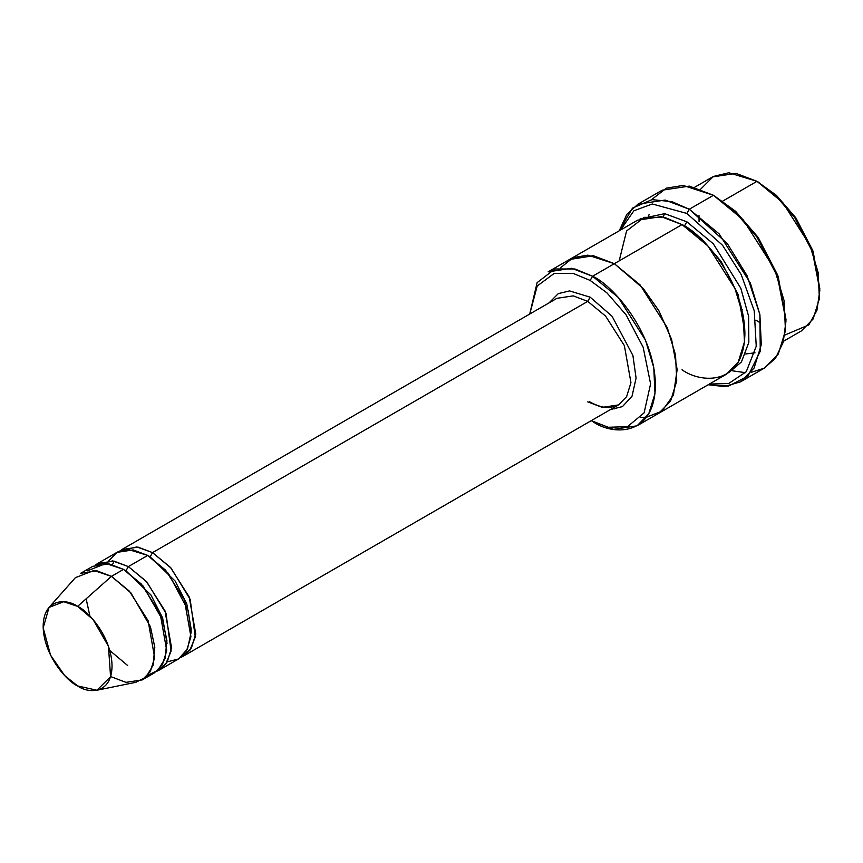 <?xml version="1.0" encoding="UTF-8"?>
<svg xmlns="http://www.w3.org/2000/svg" width="863" height="863" viewBox="0 0 863 863"><rect width="100%" height="100%" fill="white"/><g stroke="black" fill="none" stroke-linecap="round" stroke-linejoin="round"><path stroke-width="1.29" d="M556.969 298.318L121.78 549.58L138.048 547.12L152.546 552.622L170.421 567.369L189.191 596.926L195.75 633.895L191.424 647.908L183.323 656.182L180.809 657.412L189.806 650.357L195.275 637.088L190.173 599.354L171.079 568.102L152.546 552.622L587.746 301.37L605.61 316.117L624.391 345.664L630.95 382.633L626.624 396.656L618.523 404.92L626.624 396.656L630.95 382.633L624.391 345.664L605.61 316.117L587.746 301.37L573.237 295.869L556.969 298.318L573.237 295.869L587.746 301.37L590.163 297.174L569.558 290.917L558.307 293.614L548.997 302.924L558.307 293.614L569.558 290.917L590.163 297.174L612.094 316.279L632.913 355.491L636.085 378.123L632.018 396.246L622.417 406.613L610.54 409.526L622.417 406.613L632.018 396.246L636.085 378.123L632.913 355.491L612.094 316.279L590.163 297.174L587.746 301.37L152.546 552.622L150.13 556.818L175.178 581.101L186.786 603.971L191.219 629.375L186.786 603.971L175.178 581.101L150.13 556.818L152.546 552.622L136.796 546.937L119.45 551.133M785.999 320.907L777.757 275.254L757.962 237.152L735.524 211.252L713.474 195.275L733.777 210.356L756.991 237.152L777.466 276.57L785.999 320.907L783.205 342.352L775.406 358.382L764.143 368.21L751.22 372.341M686.872 213.431L722.536 245.265L741.209 274.585L754.24 310.831L756.247 346.225L746.258 371.716L728.717 383.506L709.364 384.057L728.717 383.506L746.258 371.716L756.247 346.225L754.24 310.831L741.209 274.585L722.536 245.265L686.872 213.431L652.277 203.992L633.927 210.745L620.465 230.076L633.927 210.745L652.277 203.992L686.872 213.431L689.289 209.234L686.872 213.431M708.156 384.758L728.555 386.085L747.984 376.085L760.271 351.198L759.872 314.434L746.98 275.534L727.347 243.657L689.289 209.234L719.073 233.819L750.368 283.064L759.893 314.564L761.295 344.682L754.089 368.048L740.583 381.824L724.348 386.559L708.156 384.758M590.163 280.432L606.916 292.837L626.074 314.822L643.129 347.163L650.594 383.841L644.1 412.87L627.487 426.667L608.286 427.271L592.579 421.414C610.972 434.941 654.586 438.35 655.438 385.125C654.586 330.896 610.972 283.938 592.579 276.246L590.163 280.432L573.41 273.495L554.262 273.355L537.207 286.009L529.731 314.046L537.207 286.009L554.262 273.355L573.41 273.495L590.163 280.432L592.579 276.246L618.393 297.541L645.513 340.227L653.766 367.519L654.985 393.625L648.728 413.873L637.034 425.815L613.539 429.353L591.274 420.659L608.286 427.271L627.487 426.667L644.1 412.87L650.594 383.841L643.129 347.163L626.074 314.822L606.916 292.837L590.163 280.432M819.85 290.195L812.741 250.464L795.675 217.616L776.333 195.286L756.991 181.327L774.596 194.391L794.704 217.616L812.45 251.769L819.85 290.195L816.894 310.497L808.793 324.93L784.866 335.06M783.507 341.241L801.436 330.896L813.14 318.954L819.386 298.706L818.178 272.6L809.915 245.308L782.795 202.622L756.991 181.327L722.806 201.057L756.991 181.327L736.042 173.377L712.547 176.926L694.618 187.271M142.222 679.904L154.315 672.924L162.417 664.661L166.742 650.648L160.184 613.669L141.403 584.122L123.538 569.375L111.446 576.355L129.321 591.101L148.091 620.648L154.65 657.628L150.324 671.641L142.222 679.904L125.955 682.363L111.446 676.862M77.605 606.376L93.042 619.505L108.458 646.279L110.572 676.721L96.904 690.238L77.605 685.934C87.681 693.345 111.575 695.211 112.05 666.042C111.575 636.322 87.681 610.594 77.605 606.376C67.519 598.954 43.625 597.088 43.15 626.258C43.625 655.977 67.519 681.716 77.605 685.934L64.649 675.535L50.55 655.157L43.182 627.876L49.062 607.39L63.754 601.727L77.605 606.376L111.446 576.355L77.605 606.376M96.904 690.238L135.836 682.309L145.976 677.131L153.096 665.222L154.801 647.304L150.432 626.765L130.949 592.946L111.446 576.355L93.959 570.497L75.405 577.638L49.062 607.39M128.371 566.581L125.955 570.777L150.993 595.06L162.611 617.93L167.044 643.323L162.611 617.93L150.993 595.06L125.955 570.777L128.371 566.581L112.622 560.896L95.275 565.092L97.605 563.539L113.862 561.079L128.371 566.581L146.235 581.328L165.016 610.885L171.575 647.854L167.249 661.867L159.148 670.141L156.635 671.371L165.631 664.316L171.101 651.047L165.998 613.313L146.893 582.061L128.371 566.581L147.713 555.416L128.371 566.581M124.768 570.109L125.955 570.777L124.768 570.109M87.325 570.853L105.944 563.507L123.538 569.375L143.107 586.042L162.6 620.033L166.915 640.616L165.103 658.512L157.875 670.324L147.67 675.384M148.943 556.15L150.13 556.818L148.943 556.15M108.835 560.648L117.659 551.975L128.285 549.483L147.713 555.416L133.204 549.914L116.947 552.374L97.605 563.539M732.299 370.788L745.481 372.676M740.583 381.824L764.758 367.865L778.264 354.089L785.47 330.723L784.079 300.604L774.543 269.105L743.248 219.86L713.474 195.275L689.289 209.234L713.474 195.275L689.289 186.106L662.18 190.194L638.005 204.153L665.114 200.065L689.289 209.234L671.899 201.64L651.975 199.633L632.525 208.08L619.256 230.777L626.84 214.337L638.005 204.153M686.872 221.802L684.456 225.987L701.565 238.717L721.112 261.446L738.189 294.822L744.888 332.061L738.189 294.822L721.112 261.446L701.565 238.717L684.456 225.987L686.872 221.802L664.672 213.657L640.076 218.911L664.672 213.657L686.872 221.802L713.334 243.819L740.788 288.199L748.588 316.214L748.836 342.395L741.446 361.921L728.847 372.665L741.446 361.921L748.836 342.395L748.588 316.214L740.788 288.199L713.334 243.819L686.872 221.802M683.259 225.308L684.456 225.987L683.259 225.308M619.181 260.885L626.57 230.993L644.327 217.336L664.434 217.336L682.04 224.596L592.579 276.246L614.348 263.679L640.152 284.973L667.272 327.66L675.535 354.963L676.743 381.068L670.497 401.317L658.793 413.258L670.497 401.317L676.743 381.068L675.535 354.963L667.272 327.66L640.152 284.984L614.348 263.679L682.04 224.596L661.09 216.645L637.595 220.194L569.893 259.278L593.388 255.728L614.348 263.679L593.183 255.696L569.504 259.504L593.388 255.739L614.348 263.679L643.269 288.522L658.954 310.874L671.587 339.342L677.153 369.601L673.431 395.135L661.932 411.155L646.56 417.196L661.932 411.166L673.431 395.146L677.153 369.601L671.597 339.342L658.954 310.885L643.269 288.522L614.348 263.679L587.843 255.146L573.183 257.638L560.367 267.897M640.95 417.39L646.56 417.196M637.034 425.815L658.404 413.474M658.793 413.258L726.495 374.175L738.189 362.233L744.445 341.985L743.226 315.88L734.974 288.576L707.843 245.89L682.04 224.596C700.432 232.287 744.046 279.256 744.898 333.474C744.046 386.7 700.432 383.301 682.04 369.763M159.148 670.141L178.49 658.965L186.591 650.702L190.917 636.689L184.358 599.709L165.577 570.163L147.713 555.416L168.425 573.431L188.145 610.432L191.23 631.835L187.476 649.052L178.468 658.976L167.26 661.856M569.893 259.278L548.134 271.845L571.63 268.296L592.579 276.246L574.985 268.986L554.866 268.986L537.12 282.643L529.72 314.056M613.043 408.08L614.348 408.846M651.543 199.677L666.322 188.166L683.129 185.437L713.474 195.275L735.708 211.413L758.34 237.713L778.146 276.354L785.999 319.493M80.68 573.312L96.947 570.853L111.446 576.355L123.538 569.375L109.029 563.873L92.762 566.333L80.68 573.312M759.408 322.309L755.923 320.173M742.482 309.741L741.781 309.094L742.482 309.741M701.597 239.483L701.382 238.555L701.597 239.483M699.062 221.694L698.998 215.588M700.648 189.191L713.388 176.451L728.793 172.762L756.991 181.327L776.517 195.448L796.053 218.166L813.129 251.554L819.839 288.781M592.579 421.414L591.274 420.659M649.052 214.574L648.48 216.43M183.323 656.182L618.523 404.92L602.255 407.368L587.746 401.867M759.408 182.719L756.991 181.327M755.017 352.816L745.686 353.97M663.054 217.023L664.683 213.668M127.67 665.524L109.774 650.497M89.925 616.117L86.138 598.803M112.46 564.639L114.121 561.123M618.523 404.92L610.799 407.379C604.478 408.059 597.369 406.171 589.461 401.705"/></g></svg>

